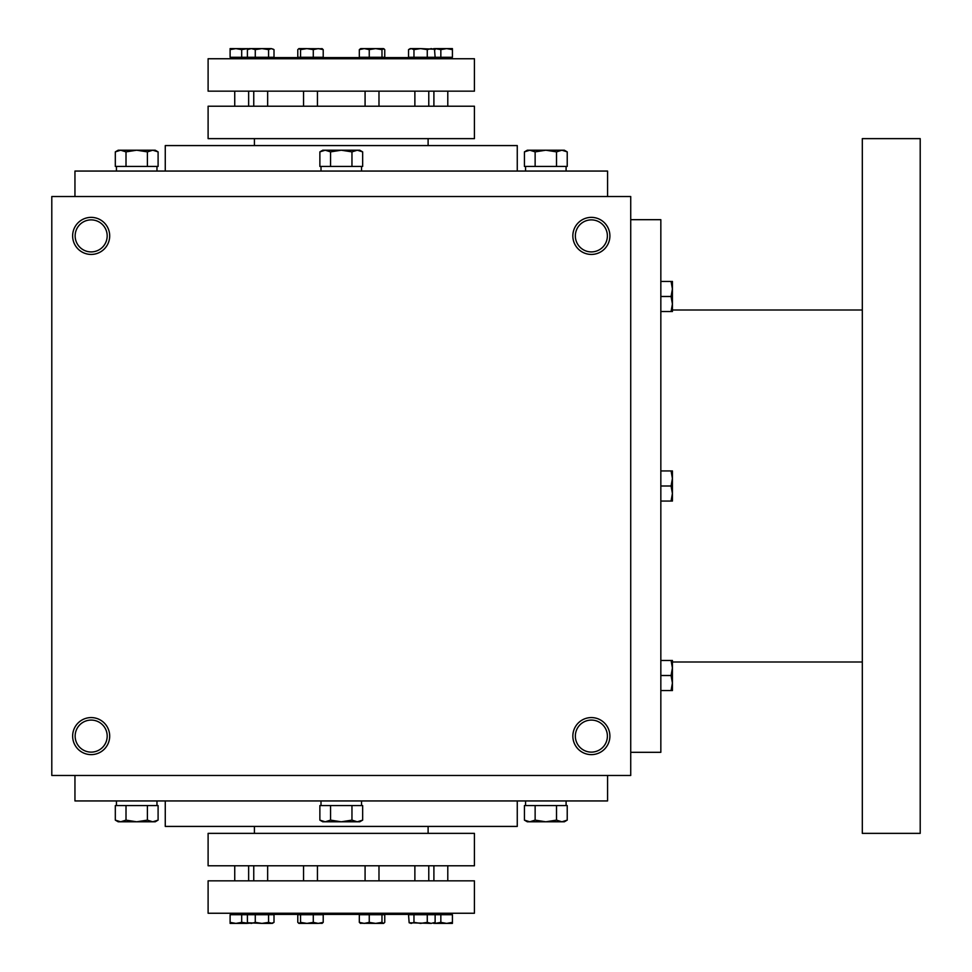 <?xml version="1.0" encoding="UTF-8"?>
<svg xmlns="http://www.w3.org/2000/svg" width="972" height="972" viewBox="0 0 972 972"><rect width="100%" height="100%" fill="white"/><g stroke="black" fill="none" stroke-linecap="round" stroke-linejoin="round"><path stroke-width="1.46" d="M630.731 196.526L51.795 196.526L51.795 775.474L630.731 775.474L630.731 196.526M109.69 736.096A18.529 18.529 0 0 0 81.903 720.058A18.529 18.529 0 0 0 81.903 752.146A18.529 18.529 0 0 0 109.69 736.096M72.633 235.904A18.529 18.529 0 0 1 100.432 219.854A18.529 18.529 0 0 1 100.432 251.942A18.529 18.529 0 0 1 72.633 235.904M609.894 736.096A18.529 18.529 0 0 0 582.107 720.058A18.529 18.529 0 0 0 582.107 752.146A18.529 18.529 0 0 0 609.894 736.096M572.836 235.904A18.529 18.529 0 0 1 600.635 219.854A18.529 18.529 0 0 1 600.635 251.942A18.529 18.529 0 0 1 572.836 235.904M270.666 914.409L300.542 914.409M320.456 914.409L362.082 914.409M381.996 914.409L411.873 914.409M254.421 826.419L254.421 833.369M165.264 800.94L165.264 826.419L517.262 826.419L517.262 800.94M74.953 775.474L74.953 800.94L607.573 800.94L607.573 775.474M74.953 196.526L74.953 171.06L607.573 171.06L607.573 196.526M165.264 171.06L165.264 145.581L517.262 145.581L517.262 171.06M254.421 138.631L254.421 145.581M270.666 57.591L300.542 57.591M320.456 57.591L362.082 57.591M381.996 57.591L411.873 57.591M575.351 235.904A16.014 16.014 0 0 1 599.372 222.029A16.014 16.014 0 0 1 599.372 249.768A16.014 16.014 0 0 1 575.351 235.904M607.391 736.096A16.014 16.014 0 0 0 583.358 722.232A16.014 16.014 0 0 0 583.358 749.971A16.014 16.014 0 0 0 607.391 736.096M75.148 235.904A16.014 16.014 0 0 1 99.168 222.029A16.014 16.014 0 0 1 99.168 249.768A16.014 16.014 0 0 1 75.148 235.904M107.187 736.096A16.014 16.014 0 0 0 83.155 722.232A16.014 16.014 0 0 0 83.155 749.971A16.014 16.014 0 0 0 107.187 736.096M630.731 219.684L660.839 219.684L660.839 752.316L630.731 752.316M862.31 310.007L672.417 310.007M862.31 138.631L862.31 833.369L920.205 833.369L920.205 138.631L862.31 138.631M671.069 501.054L672.417 493.521L671.069 486L672.417 478.479L671.069 470.946L672.417 470.946L672.417 501.054L660.839 501.054M671.069 470.946L660.839 470.946M671.069 486L660.839 486M671.069 690.57L672.417 683.049L671.069 675.516L672.417 667.995L671.069 660.462L672.417 660.462L672.417 690.57L660.839 690.57M671.069 660.462L660.839 660.462M671.069 675.516L660.839 675.516M671.069 311.538L672.417 304.005L671.069 296.484L672.417 288.951L671.069 281.43L672.417 281.43L672.417 311.538L660.839 311.538M671.069 281.43L660.839 281.43M671.069 296.484L660.839 296.484M319.873 151.875L322.74 150.21L325.219 150.21L319.873 151.875L319.873 166.431L362.653 166.431L362.653 151.875L357.307 150.21L359.786 150.21L362.653 151.875M325.219 150.21L357.307 150.21L351.961 151.875L341.269 150.21L330.565 151.875L325.219 150.21M330.565 166.431L330.565 151.875M351.961 166.431L351.961 151.875M321.003 166.431L321.003 171.06M524.43 151.875L527.298 150.21L529.789 150.21L524.43 151.875L524.43 166.431L567.223 166.431L567.223 151.875L561.865 150.21L564.355 150.21L567.223 151.875M529.789 150.21L561.865 150.21L556.519 151.875L545.827 150.21L535.135 151.875L529.789 150.21M535.135 166.431L535.135 151.875M556.519 166.431L556.519 151.875M525.56 166.431L525.56 171.06M115.316 151.875L118.183 150.21L120.662 150.21L115.316 151.875L115.316 166.431L158.096 166.431L158.096 151.875L152.75 150.21L155.228 150.21L158.096 151.875M120.662 150.21L152.75 150.21L147.404 151.875L136.7 150.21L126.008 151.875L120.662 150.21M126.008 166.431L126.008 151.875M147.404 166.431L147.404 151.875M116.446 166.431L116.446 171.06M351.961 820.125L357.307 821.79L362.653 820.125L362.653 805.569L351.961 805.569L351.961 820.125L341.269 821.79L322.74 821.79L319.873 820.125L325.219 821.79L330.565 820.125L341.269 821.79L359.786 821.79L362.653 820.125M351.961 805.569L319.873 805.569L319.873 820.125M330.565 805.569L330.565 820.125M321.003 805.569L321.003 800.94M556.519 820.125L561.865 821.79L567.223 820.125L567.223 805.569L556.519 805.569L556.519 820.125L545.827 821.79L527.298 821.79L524.43 820.125L529.789 821.79L535.135 820.125L545.827 821.79L564.355 821.79L567.223 820.125M556.519 805.569L524.43 805.569L524.43 820.125M535.135 805.569L535.135 820.125M525.56 805.569L525.56 800.94M147.404 820.125L152.75 821.79L158.096 820.125L158.096 805.569L147.404 805.569L147.404 820.125L136.7 821.79L118.183 821.79L115.316 820.125L120.662 821.79L126.008 820.125L136.7 821.79L155.228 821.79L158.096 820.125M147.404 805.569L115.316 805.569L115.316 820.125M126.008 805.569L126.008 820.125M116.446 805.569L116.446 800.94M360.709 48.6L364.293 48.6L359.324 49.633L360.709 48.6L359.324 49.633L359.324 57.287L384.754 57.287L384.754 49.633L383.879 48.746L381.972 49.633L375.617 48.6L383.357 48.6L384.754 49.633M300.542 58.745L300.542 57.287L323.214 57.287L323.214 49.633L318.245 48.6L313.276 49.633L306.921 48.6L300.555 49.633L298.914 48.6L297.784 49.633L297.784 57.287L300.555 57.287L300.555 49.633M313.276 57.287L313.276 49.633M321.817 48.6L323.214 49.633M299.169 48.6L322.327 48.746M273.375 49.232L271.285 48.6L268.564 49.633L261.918 48.6L271.285 48.6L274.007 49.633L274.007 57.287L268.564 57.287L268.564 49.633M255.272 49.633L251.335 48.6L247.41 49.633L249.124 48.6L261.918 48.6L255.272 49.633L255.272 57.287L268.564 57.287M241.688 57.287L241.688 49.633L235.904 48.6L230.109 49.633L230.109 57.287L247.41 57.287L247.41 49.633M247.41 57.287L255.272 57.287M248.99 48.673L230.109 48.6L230.109 49.633M364.293 48.6L375.617 48.6L369.251 49.633L364.293 48.6L368.461 48.6M414.874 91.161L414.874 106.215M411.873 57.287L411.873 58.745M446.634 48.6L452.417 48.6L452.417 49.633L446.634 48.6L440.838 49.633L435.055 48.6L446.634 48.6M413.963 57.287L413.963 49.633L411.253 48.6L408.532 49.633L408.532 57.287L440.838 57.287L440.838 49.633M440.838 57.287L452.417 57.287L452.417 49.633M435.055 48.6L433.536 48.673M435.128 49.633L431.191 48.6L427.267 49.633L420.621 48.6L434.496 49.232L435.128 57.287M427.267 57.287L427.267 49.633M413.963 49.633L420.621 48.6L410.245 48.6L408.532 49.633M381.996 58.745L381.972 49.633M369.251 57.287L369.251 49.633M208.105 58.745L474.421 58.745L474.421 91.161L208.105 91.161L208.105 58.745M208.105 138.631L474.421 138.631L474.421 106.215L208.105 106.215L208.105 138.631M365.083 91.161L365.083 106.215M362.082 57.287L362.082 58.745M247.471 48.6L241.688 49.633M433.901 91.161L433.901 106.215M303.543 91.161L303.543 106.215M253.753 91.161L253.753 106.215M250.752 57.287L250.752 58.745M234.738 91.161L234.738 106.215M231.725 57.287L231.725 58.745M302.742 48.6L306.921 48.6M375.617 48.6L379.785 48.6M323.214 922.367L321.817 923.4L323.214 922.367L323.214 914.713L313.276 914.713L313.276 922.367L318.245 923.4L323.214 922.367M322.327 923.254L314.078 923.4M313.276 914.713L297.784 914.713L297.784 922.367L299.169 923.4L300.555 922.367L306.921 923.4L313.276 922.367M318.245 923.4L298.914 923.4L297.784 922.367M300.542 913.255L300.555 922.367M268.564 922.367L268.564 914.713L274.007 914.713L274.007 922.367L271.285 923.4L261.918 923.4L268.564 922.367L272.281 923.4L274.007 922.367M248.03 922.768L251.335 923.4L255.272 922.367L261.918 923.4L248.03 922.768M268.564 914.713L247.41 914.713L247.41 922.367M255.272 914.713L255.272 922.367M247.41 914.713L230.109 914.713L230.109 922.367L235.904 923.4L241.688 922.367L248.99 923.327M230.109 922.367L230.109 923.4L247.471 923.4M241.688 914.713L241.688 922.367M379.785 923.4L375.617 923.4L381.972 922.367L383.612 923.4L384.754 922.367L384.754 914.713L381.972 914.713L381.972 922.367M452.417 923.4L435.055 923.4L440.838 922.367L446.634 923.4L452.417 922.367L452.417 923.4M433.536 923.327L435.055 923.4M452.417 922.367L452.417 914.713L440.838 914.713L440.838 922.367M440.838 914.713L435.128 914.713L435.128 922.367L431.191 923.4L435.128 922.367M435.128 914.713L408.532 914.713L409.151 922.768L411.253 923.4L413.963 922.367L420.621 923.4L427.267 922.367L431.191 923.4L409.151 922.768M413.963 914.713L413.963 922.367M427.267 914.713L427.267 922.367M360.709 923.4L359.324 922.367L364.293 923.4L369.251 922.367L375.617 923.4L360.199 923.254M381.996 913.255L381.996 914.713L359.324 914.713L359.324 922.367M369.251 914.713L369.251 922.367M474.421 913.255L208.105 913.255L208.105 880.839L474.421 880.839L474.421 913.255M474.421 833.369L208.105 833.369L208.105 865.785L474.421 865.785L474.421 833.369M306.921 923.4L302.742 923.4M411.873 914.713L411.873 913.255M433.901 880.839L433.901 865.785M414.874 880.839L414.874 865.785M362.082 914.713L362.082 913.255M234.738 880.839L234.738 865.785M231.725 914.713L231.725 913.255M253.753 880.839L253.753 865.785M250.752 914.713L250.752 913.255M303.543 880.839L303.543 865.785M365.083 880.839L365.083 865.785M383.357 923.4L375.617 923.4M428.105 826.419L428.105 833.369M428.105 138.631L428.105 145.581M862.31 661.993L672.417 661.993M361.523 166.431L361.523 171.06M566.093 166.431L566.093 171.06M156.966 166.431L156.966 171.06M361.523 805.569L361.523 800.94M566.093 805.569L566.093 800.94M156.966 805.569L156.966 800.94M428.774 91.161L428.774 106.215M431.787 57.287L431.787 58.745M450.801 57.287L450.801 58.745M378.983 91.161L378.983 106.215M447.788 91.161L447.788 106.215M317.443 91.161L317.443 106.215M320.456 57.287L320.456 58.745M267.652 91.161L267.652 106.215M270.666 57.287L270.666 58.745M248.638 91.161L248.638 106.215M450.801 914.713L450.801 913.255M431.787 914.713L431.787 913.255M447.788 880.839L447.788 865.785M428.774 880.839L428.774 865.785M248.638 880.839L248.638 865.785M267.652 880.839L267.652 865.785M270.666 914.713L270.666 913.255M317.443 880.839L317.443 865.785M320.456 914.713L320.456 913.255M378.983 880.839L378.983 865.785"/></g></svg>

